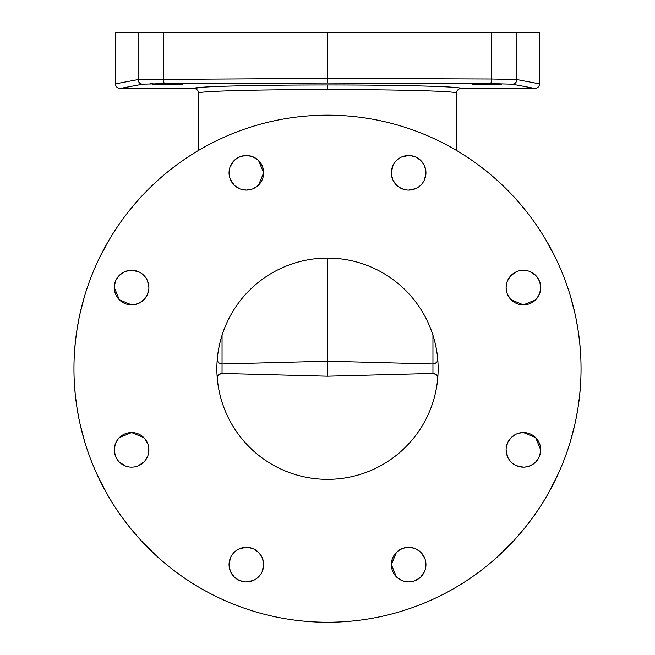 <?xml version="1.0" encoding="UTF-8"?>
<svg xmlns="http://www.w3.org/2000/svg" width="655" height="655" viewBox="0 0 655 655"><rect width="100%" height="100%" fill="white"/><g stroke="black" fill="none" stroke-linecap="round" stroke-linejoin="round"><path stroke-width="0.98" d="M327.5 479.345A110.638 110.638 0 0 1 216.862 368.708A110.638 110.638 0 0 1 327.5 258.078A110.638 110.638 0 0 1 438.138 368.708A110.638 110.638 0 0 1 327.5 479.345M217.288 378.394L217.296 378.516A4.651 4.651 0 0 1 222.053 373.456L222.053 363.967A4.642 4.642 -113.8 0 1 217.296 358.907L217.296 358.973M217.157 360.709L217.108 361.413M217.018 362.845L216.92 365.326M216.911 365.613L216.911 371.811M216.911 372.032L217.018 374.578M217.108 376.093L217.157 376.715M73.958 368.708A253.542 253.542 0 0 0 327.5 622.25A253.542 253.542 0 0 0 581.042 368.708A253.542 253.542 0 0 0 327.5 115.174A253.542 253.542 0 0 0 73.958 368.708M403.103 548.235L408.646 547.326A17.292 17.292 0 0 1 425.947 564.618A17.292 17.292 0 0 1 408.646 581.918A17.292 17.292 0 0 1 391.354 564.618A17.292 17.292 0 0 1 408.646 547.326L414.189 548.235M507.903 442.191L511.178 437.63A17.292 17.292 0 0 1 535.643 437.63A17.292 17.292 0 0 1 535.643 462.086A17.292 17.292 0 0 1 511.178 462.086A17.292 17.292 0 0 1 511.178 437.63L515.739 434.355M507.027 293.104L506.11 287.561A17.292 17.292 0 0 1 523.41 270.269A17.292 17.292 0 0 1 540.702 287.561A17.292 17.292 0 0 1 523.41 304.862A17.292 17.292 0 0 1 506.11 287.561L507.027 282.018M400.983 188.304L396.414 185.029A17.292 17.292 0 0 1 396.414 160.573A17.292 17.292 0 0 1 420.878 160.573A17.292 17.292 0 0 1 420.878 185.029A17.292 17.292 0 0 1 396.414 185.029L393.147 180.469M251.897 189.189L246.354 190.097A17.292 17.292 0 0 1 229.053 172.805A17.292 17.292 0 0 1 246.354 155.505A17.292 17.292 0 0 1 263.646 172.805A17.292 17.292 0 0 1 246.354 190.097L240.811 189.189M147.097 295.233L143.822 299.793A17.292 17.292 0 0 1 119.357 299.793A17.292 17.292 0 0 1 119.357 275.329A17.292 17.292 0 0 1 143.822 275.329A17.292 17.292 0 0 1 143.822 299.793L139.261 303.069M147.973 444.319L148.89 449.862A17.292 17.292 0 0 1 131.589 467.154A17.292 17.292 0 0 1 114.297 449.862A17.292 17.292 0 0 1 131.589 432.562A17.292 17.292 0 0 1 148.89 449.862L147.973 455.397M254.017 549.119L258.586 552.394A17.292 17.292 0 0 1 258.586 576.85A17.292 17.292 0 0 1 234.122 576.85A17.292 17.292 0 0 1 234.122 552.394A17.292 17.292 0 0 1 258.586 552.394L261.853 556.955M222.053 335.237L222.053 373.456L327.5 376.216L432.947 373.456A4.642 4.642 66.4 0 1 437.704 378.516L437.712 378.394M437.843 376.715L437.892 376.068M437.982 374.578L438.08 372.065M438.089 371.811L438.138 368.708M438.138 368.7L438.089 365.613M438.089 365.4L437.982 362.845M437.876 361.175L437.843 360.7M437.704 358.973L437.704 358.907A4.651 4.651 0 0 1 432.947 363.967L432.947 335.237M432.947 373.456L432.947 363.967L432.947 373.456L436.017 374.504M120.086 88.458L193.814 88.458C194.248 87.582 205.375 86.812 227.187 86.149C253.231 85.437 281.085 84.994 327.5 84.962C402.809 84.954 461.136 86.575 461.185 88.458L534.914 88.458L512.333 84.184L490.693 83.611L327.5 83.021L164.307 83.611L142.667 84.184L120.086 88.458C117.261 88.179 115.714 86.648 115.452 83.865L115.452 32.75L539.548 32.75L539.548 83.865L516.901 79.574L491.324 79.009L327.5 78.412L138.295 79.542M218.999 362.927L222.053 363.967L327.5 361.208L327.5 258.078M436.205 362.755L432.947 363.967L327.5 361.208L327.5 376.216M502.319 79.091L516.901 79.574L516.901 32.75L516.901 79.574A4.61 4.569 -79.3 0 1 512.333 84.184A4.61 4.569 100.7 0 0 516.901 79.574M139.417 79.452L152.68 79.091M327.5 32.75L327.5 83.021M534.914 88.458C537.739 88.179 539.286 86.648 539.548 83.865M487.222 84.667C506.692 84.405 506.692 84.143 487.222 83.881C467.752 84.143 467.752 84.405 487.222 84.667C506.692 84.405 506.692 84.143 487.222 83.881C467.752 84.143 467.752 84.405 487.222 84.667M182.884 84.274C183.711 83.766 151.845 83.766 152.68 84.274C151.845 84.782 183.711 84.782 182.884 84.274M149.897 83.799L152.68 83.742M203.017 87.18L193.814 88.458C196.615 88.728 198.154 90.267 198.424 93.067C198.817 92.191 209.543 91.422 230.609 90.758C255.753 90.046 282.657 89.604 327.5 89.571C400.254 89.563 456.584 91.184 456.576 93.067C456.846 90.267 458.385 88.728 461.185 88.458M507.33 281.2L510.098 276.516M511.178 275.329L517.041 271.481M529.772 271.481L535.643 275.329M536.715 276.516L539.491 281.2M539.794 282.018L540.702 287.561L539.794 293.104M539.491 293.931L536.715 298.606M535.643 299.793L523.41 304.862L511.178 299.793M510.098 298.606L507.33 293.931M392.779 179.675L391.428 174.402M391.354 172.805L392.779 165.936M401.777 156.93L408.646 155.505M410.251 155.579L415.516 156.93M416.318 157.298L420.878 160.573L424.153 165.134M424.522 165.936L425.873 171.201M425.947 172.805L424.522 179.675M415.516 188.673L408.646 190.097M407.05 190.024L401.777 188.673M239.984 188.886L235.309 186.11M234.122 185.029L230.273 179.167M230.273 166.435L234.122 160.573M235.309 159.493L239.984 156.717M240.811 156.422L246.354 155.505L251.897 156.422M252.715 156.717L257.399 159.493M258.586 160.573L263.646 172.805L258.586 185.029M257.399 186.11L252.715 188.886M138.459 303.437L133.186 304.788M131.589 304.862L119.357 299.793L114.297 287.561M114.371 285.965L115.714 280.692M116.091 279.898L119.357 275.329L123.926 272.062M124.72 271.694L129.993 270.343M131.589 270.269L138.459 271.694M147.465 280.692L148.89 287.561M148.816 289.166L147.465 294.431M74.261 356.385L75.235 343.351M75.595 340.002L76.897 330.235M77.053 329.244L79.149 317.7M79.992 313.761L84.421 296.633M90.693 278.129L91.356 276.418M98.61 259.667L107.764 242.227M115.673 229.389L118.195 225.631M129.936 209.813L138.68 199.513M142.872 194.944L156.905 181.148M187.96 157.028L190.253 155.53M204.294 147.121L204.802 146.843M432.316 137.853L433.585 138.434M463.805 154.932L466.753 156.84M497.841 180.919L511.891 194.691M516.541 199.759L524.843 209.534M547.056 241.916L556.234 259.339M563.578 276.254L564.16 277.753M570.464 296.248L574.951 313.483M575.974 318.273L577.939 329.178M577.997 329.531L579.495 340.747M579.781 343.474L580.748 356.574M580.739 381.022L579.773 394.032M579.413 397.356L578.103 407.164M577.956 408.114L575.876 419.609M575.033 423.589L570.603 440.692M564.34 459.196L563.726 460.801M556.431 477.667L547.285 495.115M539.499 507.772L536.863 511.719M525.122 527.545L516.476 537.739M512.185 542.414L498.16 556.218M467.097 580.355L464.788 581.861M450.763 590.27L450.263 590.548M222.716 599.587L221.456 599.006M191.227 582.516L188.28 580.608M157.184 556.529L143.134 542.749M138.516 537.73L130.173 527.905M107.952 495.524L98.774 478.101M91.43 461.202L90.848 459.687M84.544 441.192L80.049 423.949M79.034 419.159L77.061 408.245M77.003 407.893L75.513 396.684M75.219 393.95L74.252 380.85M415.016 548.538L419.691 551.313M420.878 552.394L424.727 558.256M424.727 570.988L420.878 576.85M419.691 577.931L415.016 580.698M414.189 581.001L408.646 581.918L403.103 581.001M402.285 580.698L397.601 577.931M396.414 576.85L391.354 564.618L396.414 552.394M397.601 551.313L402.285 548.538M516.541 433.987L521.814 432.636M523.41 432.562L535.643 437.63L540.702 449.862M540.629 451.459L539.286 456.732M538.909 457.526L535.643 462.086L531.074 465.361M530.28 465.73L525.007 467.081M523.41 467.154L516.541 465.73M507.535 456.732L506.11 449.862M506.184 448.257L507.535 442.993M147.67 456.224L144.902 460.907M143.822 462.086L137.959 465.942M125.228 465.942L119.357 462.086M118.285 460.907L115.509 456.224M115.206 455.397L114.297 449.862L115.206 444.319M115.509 443.492L118.285 438.809M119.357 437.63L131.589 432.562L143.822 437.63M144.902 438.809L147.67 443.492M262.221 557.749L263.572 563.022M263.646 564.618L262.221 571.487M253.223 580.494L246.354 581.918M244.749 581.845L239.484 580.494M238.682 580.125L234.122 576.85L230.847 572.29M230.478 571.487L229.127 566.223M229.053 564.618L230.478 557.749M239.484 548.751L246.354 547.326M247.95 547.4L253.223 548.751M138.099 32.75L138.099 79.574L115.452 83.865M163.676 32.75L163.676 79.009A4.61 0.63 -90.2 0 0 164.307 83.611M491.324 32.75L491.324 79.009A4.61 0.63 -89.8 0 1 490.693 83.611M142.667 84.184A4.61 4.569 -100.7 0 1 138.099 79.574M327.5 89.571L327.5 84.962M437.786 377.517L437.843 376.781M437.908 375.806L438.007 374.03M438.039 373.358L438.039 364.057M438.007 363.386L437.908 361.601M437.843 360.635L437.786 359.898M222.053 373.456L218.966 374.521M217.214 359.906L217.157 360.643M217.092 361.617L216.993 363.386M216.961 364.065L216.961 373.358M216.993 374.038L217.092 375.814M217.157 376.772L217.214 377.517M198.424 150.486L198.424 93.067M456.576 150.486L456.576 93.067"/></g></svg>
